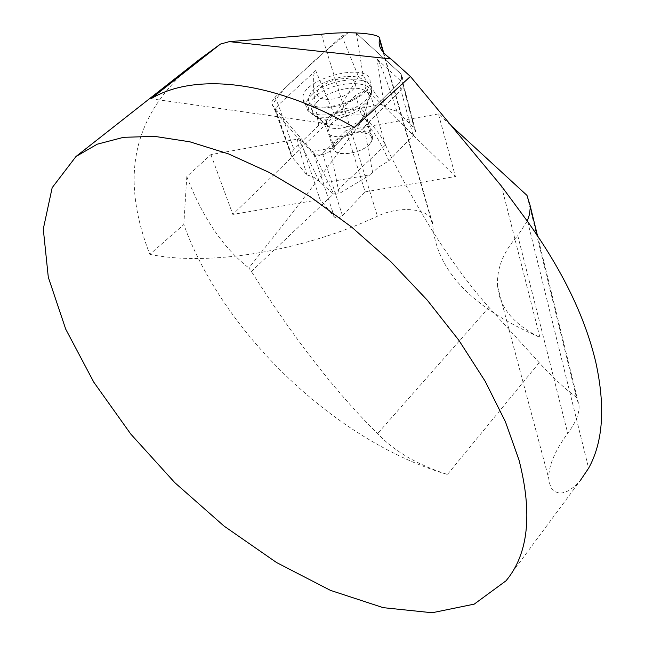 <?xml version="1.0" encoding="UTF-8"?>
<svg xmlns="http://www.w3.org/2000/svg" width="645" height="645" viewBox="0 0 645 645"><rect width="100%" height="100%" fill="white"/><g stroke="black" fill="none" stroke-linecap="round" stroke-linejoin="round"><path stroke-width="0.48" stroke-dasharray="3.23 2.42" d="M251.389 271.481L385.46 144.996L380.252 135.418L372.326 124.985L366.836 120.067L364.804 119.164L362.925 119.776C333.779 159.621 295.757 209.02 248.873 267.981L251.389 271.481C294.112 338.786 336.19 392.813 377.607 433.561C394.063 451.137 417.347 464.771 447.437 474.47C336.755 442.204 223.355 334.207 183.817 224.573L149.85 254.364C122.163 183.091 126.573 115.334 199.982 59.066M385.46 144.996C417.041 210.713 451.532 264.845 488.926 307.407L539.196 362.683C552.023 376.817 564.44 388.363 576.428 397.312L579.033 405.608C579.549 413.364 575.783 422.596 567.729 433.303C554.635 451.242 548.323 466.359 548.798 478.638L549.177 482.218L551.233 488.007L554.829 491.7L559.602 493.086L562.319 492.925L568.181 490.901L574.276 486.701L580.315 480.525L506.011 580.806M438.423 113.931L346.107 130.435L365.143 191.879L455.426 176.504L438.423 113.931L452.451 126.839M183.817 224.573L186.8 176.633L210.915 154.59L300.014 138.667L314.236 155.195C316.582 156.509 319.348 156.017 322.532 153.728L346.107 130.435M149.85 254.364C208.569 266.498 302.013 251.502 377.438 216.212C400.956 204.82 431.771 208.569 432.577 223.581L432.755 225.492C436.697 270.739 472.414 308.036 539.905 337.375C513.815 324.491 499.714 307.601 497.609 286.703C496.36 269.191 503.076 252.139 517.758 235.554L567.729 433.303M527.296 221.106L517.758 235.554M300.014 138.667L320.049 199.563L334.368 217.026C336.698 218.437 339.399 217.978 342.479 215.664L365.143 191.879M210.915 154.59L232.837 214.422L320.049 199.563M364.135 132.943C352.202 130.814 332.675 140.779 334.287 148.261C334.844 160.468 374.261 150.067 371.786 138.344C371.286 135.482 368.738 133.676 364.135 132.943M362.925 119.776L355.58 95.46C360.966 91.671 365.771 90.792 370.004 92.824L455.426 176.504M355.58 95.46L232.837 214.422M526.989 195.403L576.428 397.312M186.8 176.633C202.691 217.704 223.38 248.148 248.873 267.981M501.455 186.123L539.905 337.375M150.954 98.733L354.411 127.557M330.167 115.898C334.602 112.141 340.318 109.569 347.308 108.191L356.516 107.804C361.152 108.489 363.699 110.239 364.183 113.052L363.756 115.761C360.676 125.493 332.53 132.943 327.362 125.42L326.322 123.106L326.483 121.147L327.765 118.535L330.167 115.898M338.512 79.037L329.885 81.568L322.484 85.543L317.759 90.203L316.663 94.654L319.444 98L325.612 99.556L333.949 98.999L342.769 96.411L350.259 92.34L354.927 87.607L355.855 83.173L352.912 79.916L346.72 78.448L338.512 79.037M340.342 77.239C320.581 82.092 309.955 89.502 308.463 99.475C308.923 117.108 369.327 101.055 365.82 84.181C363.796 77.295 355.298 74.981 340.342 77.239M343.93 88.986C324.258 93.799 313.696 101.233 312.253 111.279L313.752 114.649C321.323 125.896 364.159 114.536 368.722 100.031L369.351 96.089C367.303 89.139 358.83 86.769 343.93 88.986M369.456 144.311L372.028 140.739L372.649 137.369C371.907 124.421 330.466 135.41 332.997 147.858C333.223 157.154 360.136 154.615 369.456 144.311M320.839 183.277L370.319 174.747L378.671 167.063L388.903 160.782L413.114 135.49L415.477 131.403L414.171 127.992L396.86 111.222L388.572 108.683L382.751 104.264L336.569 112.633L334.384 114.745L318.791 125.275L293.846 149.342L291.105 153.413L291.048 155.002L291.911 156.888L306.956 175.029C312.575 176.262 316.719 178.431 319.388 181.551L334.005 194.516L339.214 193.629L370.319 174.747M415.477 130.588L403.464 84.737L403.431 85.737L400.94 89.945L364.07 126.783L366.223 125.969C371.125 126.807 378.68 138.409 388.903 160.782M356.33 33.266L395.885 69.338C399.86 72.748 404.6 76.416 399.626 82.133L333.255 147.987L312.124 151.317L272.343 105.151C277.971 95.307 286.88 85.325 299.062 75.207C314.51 60.066 331.038 45.908 348.639 32.75L341.882 36.023L274.98 97.242L271.859 101.692L271.771 103.926L272.585 105.466L314.139 153.639C318.759 156.211 324.193 155.251 330.442 150.761L399.626 82.133L402.351 77.021L400.956 73.973L356.33 33.266L363.143 75.739L382.751 104.264M319.388 181.551L298.329 138.53L276.173 112.73L291.911 156.888M336.569 112.633L358.499 76.594L360.861 75.07L363.143 75.739M291.048 155.002L275.326 110.916L275.471 109.166L278.382 104.974L315.687 70.547L314.236 73.183C312.115 80.561 313.631 97.927 318.791 125.275M396.86 111.222C388.097 84.237 381.977 67.556 378.494 61.17L377.035 59.066L402.174 82.246L414.171 127.992M364.643 92.211C368.408 88.486 370.246 84.971 370.157 81.665C370.415 60.025 297.95 79.416 303.166 99.523C304.158 113.859 349.018 108.731 364.643 92.211M275.326 110.916L272.585 105.466M403.464 84.737L402.174 82.246L400.956 73.973M275.471 109.166L291.105 153.413M403.431 85.737L415.477 131.403M306.956 175.029C300.038 152.325 296.91 140.07 297.571 138.248L298.329 138.53M539.196 362.683L447.437 474.47M385.436 144.948L370.004 92.824M383.622 52.721L432.593 223.791M321.412 34.233L377.438 216.212M342.479 215.664L322.532 153.728M334.368 217.026L314.236 155.195M488.926 307.407L377.607 433.561M527.642 221.59L588.611 468.206M372.608 172.36L364.07 126.783M399.626 82.133L400.94 89.945L413.114 135.49M330.442 150.761L339.214 193.629M314.139 153.639L334.005 194.516M334.384 114.745L315.687 70.547M274.98 97.242L278.382 104.974L293.846 149.342M341.882 36.023L358.499 76.594M384.243 105.724L377.035 59.066M311.849 94.67C307.391 98.911 305.472 102.902 306.085 106.635C307.109 120.792 351.074 115.834 366.352 99.556C370.045 95.879 371.842 92.412 371.738 89.147C372.294 73.941 328.039 78.271 311.849 94.67M331.111 123.993L328.353 127.629L327.676 131.08C327.845 140.263 354.911 137.611 364.336 127.371L366.94 123.832L367.586 120.502C367.279 111.287 340.673 113.923 331.111 123.993M313.897 97.653C307.157 104.377 306.528 109.868 312.011 114.117C323 122.768 360.571 112.794 368.956 98.975C383.686 79.085 332.82 78.351 313.897 97.653M75.989 156.501L76.691 155.945M383.098 52.108L432.755 225.492M383.686 52.793L432.577 223.581M497.609 286.703L548.774 478.646M537.479 235.627L579.057 405.608M371.786 138.344L364.183 113.052M334.287 148.261L326.322 123.106M369.351 96.089L365.82 84.181M312.253 111.279L308.463 99.475M363.756 115.761L368.722 100.031M327.362 125.42L313.752 114.649M372.649 137.369L367.586 120.502C365.642 113.423 365.626 107.296 367.545 102.103L370.561 96.105L371.657 92.437L371.738 89.147L370.157 81.665M332.997 147.858L327.676 131.08C325.056 124.195 321.105 119.123 315.832 115.85L311.503 113.786L308.278 110.867L303.166 99.523M275.399 111.279L271.771 103.926M403.48 85.132L402.351 77.021"/><path stroke-width="0.97" d="M199.982 59.066L220.501 44.021L150.954 98.733C194.492 72.466 272.416 79.988 354.411 127.557L410.414 76.465L501.455 186.123L527.642 221.59C562.456 270.311 585.192 317.251 595.835 362.425C605.518 406.85 603.107 442.115 588.611 468.206L580.315 480.525M519.048 460.151C532.73 513.839 528.384 554.063 506.011 580.806L474.228 604.131L432.158 612.75L383.203 607.663L330.442 590.36L276.6 562.569L224.017 526.062L174.763 482.621L130.758 434.045L93.807 382.203L65.717 329.16L48.294 277.213L43.279 229.04L52.172 187.687L75.989 156.501L97.242 144.19L123.614 137.304L154.695 136.377L189.888 141.819L228.338 153.824L268.973 172.328L310.551 196.975L351.71 227.129L391.031 261.87L427.159 300.03L458.877 340.31L485.201 381.316L505.398 421.685L519.048 460.151M452.451 126.839L526.989 195.403L530.142 205.618L530.238 207.738L529.529 214.309L527.296 221.106M410.414 76.465L390.967 58.961C381.655 52.479 377.841 46.053 379.534 39.676L383.098 52.108M220.356 44.11L229.306 41.643L321.412 34.233C349.397 30.96 381.856 33.443 379.728 38.966L379.534 39.676M229.306 41.643L390.967 58.961M348.639 32.75L355.806 32.895L348.639 32.75M379.703 39.047L383.622 52.721M76.691 155.945L199.966 59.042M379.728 38.966L383.686 52.793M530.142 205.618L537.479 235.627"/></g></svg>
